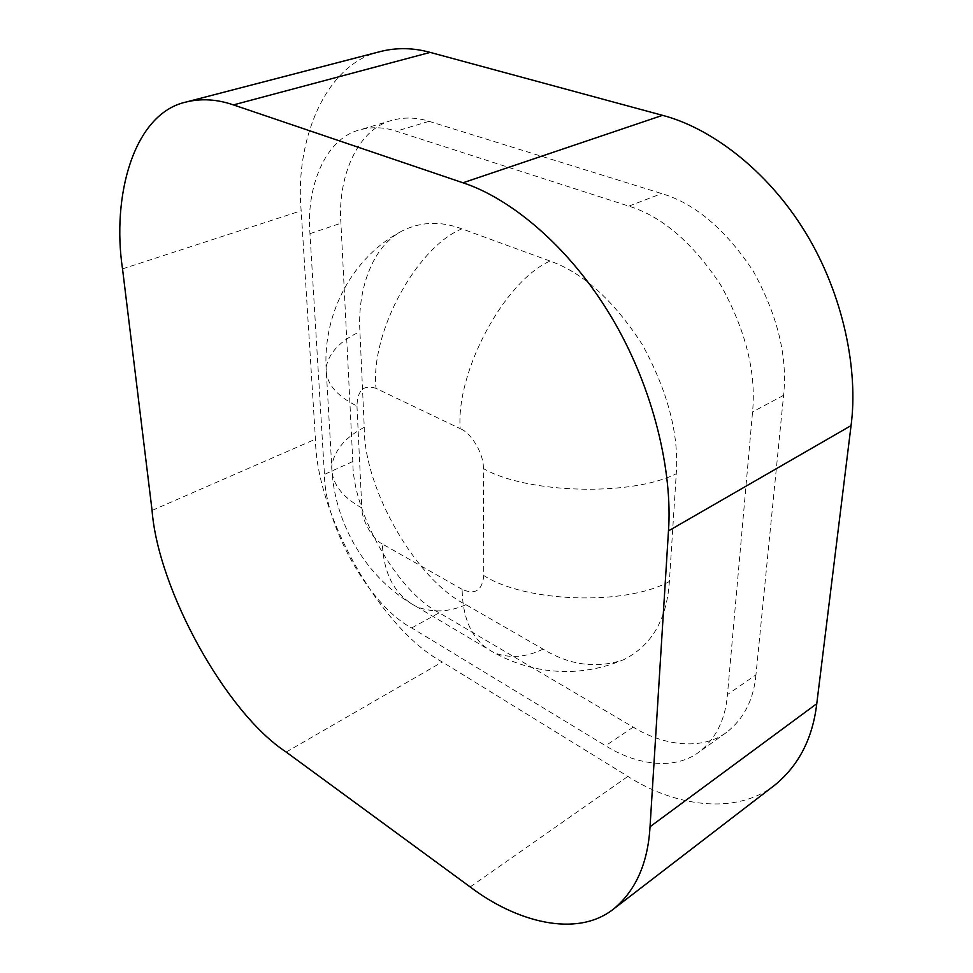 <?xml version="1.0" encoding="UTF-8"?>
<svg xmlns="http://www.w3.org/2000/svg" width="973" height="973" viewBox="0 0 973 973"><rect width="100%" height="100%" fill="white"/><g stroke="black" fill="none" stroke-linecap="round" stroke-linejoin="round"><path stroke-width="0.73" stroke-dasharray="4.87 3.65" d="M755.948 674.836C753.661 699.696 743.846 718.889 726.503 732.438C701.022 751.229 662.431 745.063 633.192 727.123L439.212 612.783C397.264 591.706 352.445 512.625 352.822 461.506L340.939 223.218C337.424 179.02 356.434 129.494 391.924 120.36C404.16 117.003 416.529 117.319 429.057 121.321L661.689 193.578C694.868 203.442 725.311 229.178 753.017 270.786C777.512 315.021 787.692 356.532 783.581 395.33L755.948 674.836L727.463 694.588C725.42 719.679 715.8 738.945 698.614 752.397C673.389 771.017 634.883 764.243 605.595 745.756L411.713 627.938C369.898 606.179 324.629 525.979 324.435 474.423L309.973 233.666C305.984 188.969 324.252 138.981 359.414 129.968C371.516 126.648 383.824 127.049 396.315 131.185L628.838 206.142C662.078 216.407 692.74 242.776 720.847 285.259C745.756 330.37 756.325 372.586 752.555 411.907L727.463 694.588M775.14 784.822C735.089 816.542 672.915 805.413 627.901 776.405L442.289 661.968C380.443 628.765 316.201 514.705 315.447 439.164L301.18 210.764C294.71 143.165 323.851 64.109 380.759 51.435M550.061 261.056L461.895 228.837C440.647 220.883 420.64 221.625 401.885 231.063C371.175 247.227 357.395 291.511 359.925 331.635L364.255 427.329C363.598 488.069 415.885 580.078 465.933 604.695L543.068 649.125C569.85 665.313 596.668 668.852 623.535 659.755C651.594 645.744 666.87 619.655 669.388 581.489L676.259 473.766C679.069 434.14 667.709 391.024 642.192 344.418C613.598 300.377 582.888 272.586 550.061 261.056C504.391 281.209 455.814 371.577 460.193 428.655L376.016 388.361C370.081 333.167 416.408 247.324 461.895 228.837M633.192 727.123L605.595 745.756M411.713 627.938L439.212 612.783M783.581 395.33L752.555 411.907M628.838 206.142L661.689 193.578M429.057 121.321L396.315 131.185M352.822 461.506L324.435 474.423M309.973 233.666L340.939 223.218M669.388 581.489C625.785 605.936 525.225 602.469 483.751 575.505L483.313 468.512C526.381 493.542 631.1 496.619 676.259 473.766M543.068 649.125C526.125 657.432 509.828 658.648 494.175 652.761C473.34 641.937 462.661 620.798 462.126 589.358C475.116 595.148 482.316 590.526 483.751 575.505M483.313 468.512C484.238 454.805 471.443 432.803 460.193 428.655M465.933 604.695C448.979 612.236 432.499 612.881 416.48 606.629C395.111 595.403 383.739 574.532 382.353 543.992L462.126 589.358M364.255 427.329C345.233 437.303 334.396 450.219 331.732 466.067C331.331 482.657 341.365 496.607 361.81 507.942C361.615 519.996 372.695 539.48 382.353 543.992M376.016 388.361C363.78 384.335 357.419 390.222 356.969 406.021C335.843 395.561 325.554 382.681 326.077 367.38C328.935 352.761 340.209 340.842 359.925 331.635M356.969 406.021L361.81 507.942M286.184 752.056L442.289 661.968M470.166 886.938L627.901 776.405M122.525 268.889L301.18 210.764M152.068 510.436L315.447 439.164M726.503 732.438L698.614 752.397M391.924 120.36L359.414 129.968M401.885 231.063C352.275 257.115 323.462 313.038 326.077 367.38L331.732 466.067C333.69 523 366.383 579.044 416.48 606.629L494.175 652.761C506.848 659.73 520.263 664.839 534.432 668.074C564.839 674.617 594.539 671.844 623.535 659.755"/><path stroke-width="1.46" d="M462.966 182.79L662.528 115.337C708.952 127.317 766.128 168.293 805.17 231.963C844.223 295.61 858.283 371.516 851.059 425.602L816.773 703.686C812.686 738.288 798.809 765.337 775.14 784.822L613.647 908.952C576.162 938.726 515.204 921.212 470.166 886.938L286.184 752.056C225.736 712.54 158.137 589.541 152.068 510.436L122.525 268.889C111.64 196.972 133.106 113.598 186.269 101.983C201.411 98.297 217.125 99.27 233.435 104.902L462.966 182.79C509.378 197.884 568.743 245.427 611.506 317.222C654.282 388.981 672.684 472.769 668.475 530.893L650.037 826.746C647.909 863.16 635.783 890.563 613.647 908.952M186.269 101.983L380.759 51.435C396.996 47.446 413.464 47.774 430.175 52.396L662.528 115.337M650.037 826.746L816.773 703.686M668.475 530.893L851.059 425.602M233.435 104.902L430.175 52.396"/></g></svg>

